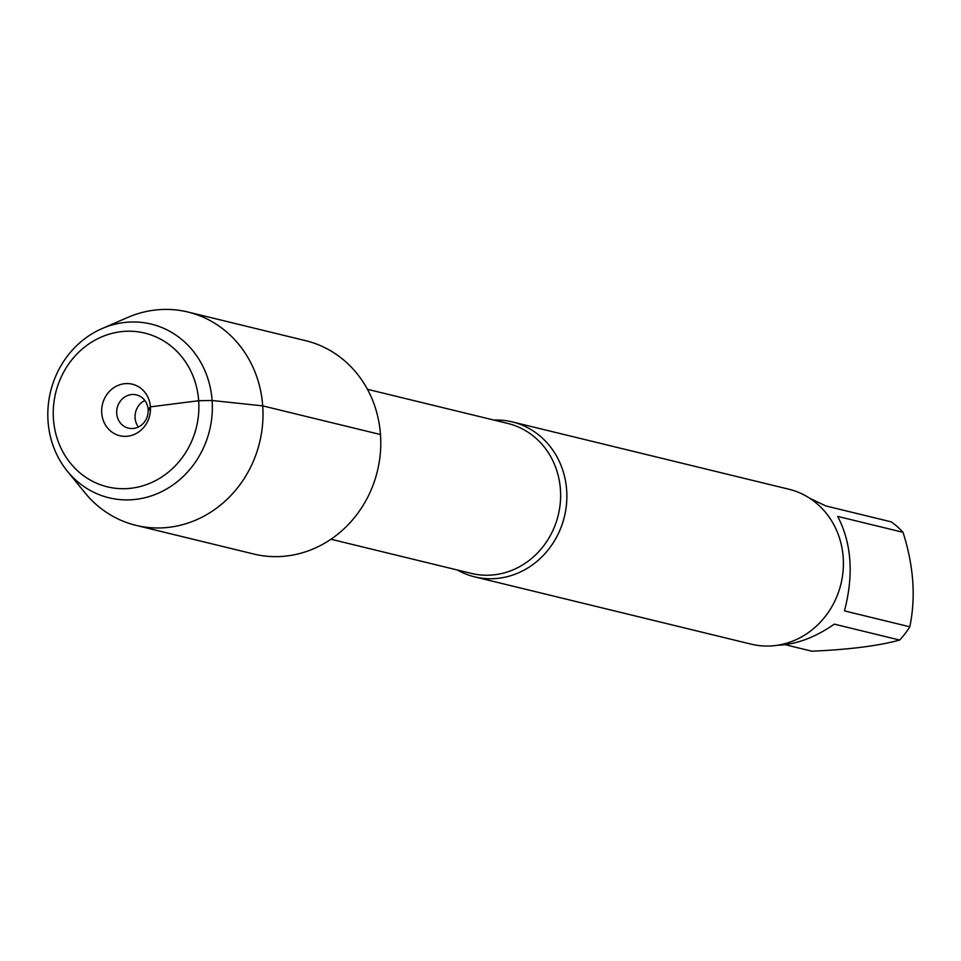 <?xml version="1.0" encoding="UTF-8"?>
<svg xmlns="http://www.w3.org/2000/svg" width="961" height="961" viewBox="0 0 961 961"><rect width="100%" height="100%" fill="white"/><g stroke="black" fill="none" stroke-linecap="round" stroke-linejoin="round"><path stroke-width="1.44" d="M493.882 420.065A79.727 73 103.7 0 1 512.333 421.915A79.727 73 103.7 0 1 566.654 490.074A79.727 73 103.7 0 1 474.626 576.852A79.727 73 103.7 0 1 457.388 570.005M474.626 576.852L751.166 644.158A79.727 73 -76.3 0 0 843.193 557.38A79.727 73 -76.3 0 0 788.873 489.221L512.333 421.915M809.739 498.266L825.835 505.942L891.171 521.847A76.532 70.081 103.7 0 1 903.016 532.298C913.683 565.825 915.941 597.322 909.791 626.8A76.532 70.081 103.7 0 1 899.64 640.05C878.822 645.816 849.584 649.528 811.913 651.21L785.137 644.687M903.016 532.298L837.692 516.405C851.614 543.217 853.873 574.714 844.467 610.896L909.791 626.8M899.64 640.05L834.304 624.145C814.916 637.587 795.936 644.627 777.365 645.263M67.402 471.262L84.952 492.801A109.782 100.521 -76.3 0 0 135.981 525.355L253.752 554.029A109.782 100.521 -76.3 0 0 380.484 434.54A109.782 100.521 -76.3 0 0 305.682 340.687L187.912 312.025A109.782 100.521 -76.3 0 0 127.621 317.49L102.13 328.554A89.373 81.829 -76.3 0 0 48.05 421.374A89.373 81.829 -76.3 0 0 67.402 471.262A89.373 81.829 -76.3 0 0 175.527 483.047A89.373 81.829 -76.3 0 0 203.588 367.787A89.373 81.829 -76.3 0 0 102.13 328.554M135.981 525.355A109.782 100.521 -76.3 0 0 259.614 442.468A109.782 100.521 -76.3 0 0 187.912 312.025M53.456 419.2A79.114 72.435 103.7 0 1 157.52 337.611A79.114 72.435 103.7 0 1 167.226 473.076A79.114 72.435 103.7 0 1 53.456 419.2M138.384 426.996A17.106 15.664 103.7 0 1 144.835 400.485M148.138 409.518A17.106 15.664 103.7 0 1 128.39 428.125A17.106 15.664 103.7 0 1 117.218 407.8A17.106 15.664 103.7 0 1 136.486 394.887A17.106 15.664 103.7 0 1 148.138 409.518M101.734 413.062A26.512 24.277 -76.3 0 0 127.945 436.174A26.512 24.277 -76.3 0 0 150.409 406.863A26.512 24.277 -76.3 0 0 124.197 383.751A26.512 24.277 -76.3 0 0 101.734 413.062M150.457 410.083L148.138 409.518L150.409 406.863L198.687 400.725L212.105 400.497L262.713 405.878L380.484 434.54M330.944 539.241L471.358 573.405A77.156 70.658 -76.3 0 0 560.419 489.425A77.156 70.658 -76.3 0 0 507.84 423.465L367.438 389.301"/></g></svg>
